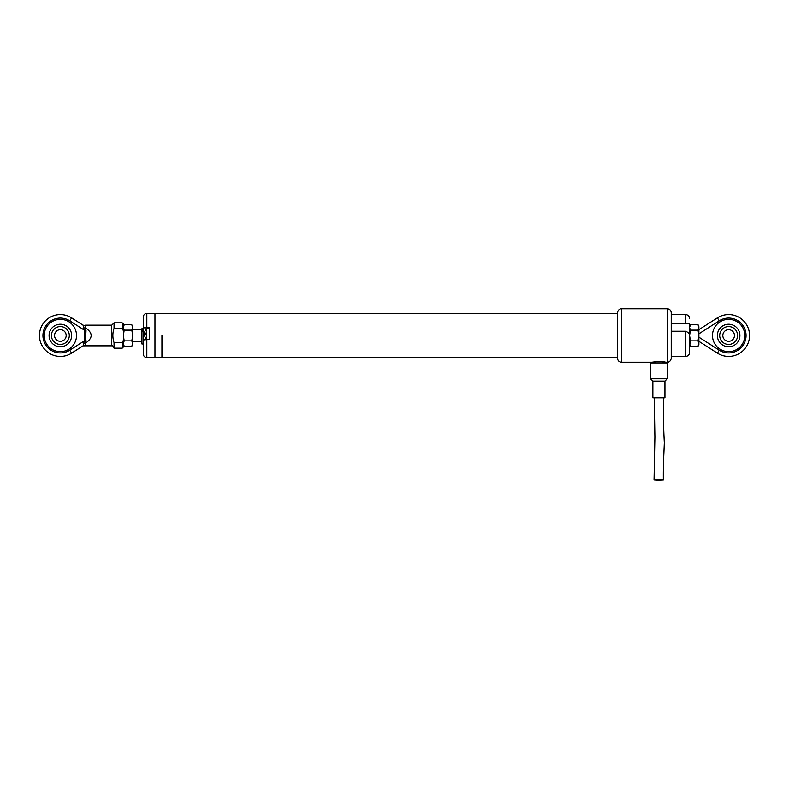 <?xml version="1.0" encoding="UTF-8"?>
<svg xmlns="http://www.w3.org/2000/svg" width="789" height="789" viewBox="0 0 789 789"><rect width="100%" height="100%" fill="white"/><g stroke="black" fill="none" stroke-linecap="round" stroke-linejoin="round"><path stroke-width="1.18" d="M161.942 335.522L161.942 357.604L161.942 335.522M132.66 329.703L141.951 329.703L141.951 344.004L143.351 344.004L143.351 340.158M141.951 329.703L141.951 328.688L143.351 328.688M617.521 313.44L146.833 313.44L146.833 327.366L149.397 327.366L149.397 339.625L146.833 339.625L146.833 357.604L154.969 357.604L154.969 313.44L154.969 357.604L617.521 357.604M146.833 327.366L143.351 327.711L143.351 339.97L146.833 339.625M143.351 327.711L143.351 316.922C143.559 314.811 144.722 313.647 146.833 313.44M146.833 357.604C144.722 357.397 143.559 356.233 143.351 354.113L143.351 339.97M698.048 330.147L698.876 335.522L698.876 327.465L698.048 324.782L698.876 326.222L698.048 330.147L690.414 330.147L689.576 335.522L689.576 323.668C689.418 323.036 688.097 323.056 685.631 323.737L671.222 323.737L671.222 312.74C670.985 310.343 669.664 309.022 667.267 308.785L621.476 308.785L621.476 362.25C619.079 362.013 617.757 360.701 617.521 358.295L617.521 312.74C618.231 308.558 621.693 308.637 621.476 308.785M662.809 361.618L665.877 362.25L658.904 361.323L651.921 362.25L621.476 362.25M671.222 312.74L671.222 358.295L671.222 356.441L685.631 356.441L685.631 331.262L671.222 331.262M689.576 335.463L689.576 323.668L688.905 323.145M685.631 331.262C688.097 332.297 689.418 333.55 689.576 335.009L689.576 352.486C689.349 354.882 688.028 356.204 685.631 356.441M617.521 313.381L617.521 358.295M146.379 339.586L146.379 328.411A9.3 9.3 0 0 0 145.206 330.483L145.215 330.492A9.281 9.281 0 0 0 144.624 332.682L145.245 332.968A8.63 6.213 90 0 0 145.215 334.556L144.624 335.315A9.281 9.281 0 0 0 144.703 335.798L144.703 335.798A9.3 9.3 0 0 0 146.379 339.586L146.823 339.812M144.703 334.556A9.251 8.866 90 0 1 144.752 332.879M124.189 330.147L123.36 335.522L124.189 340.887L131.832 340.887L132.66 335.522L132.66 327.465L131.832 330.147L124.189 330.147L123.36 327.465L124.189 324.782L131.832 324.782L132.66 327.465L131.832 324.782M131.832 330.147L132.66 335.522L132.66 344.813L131.832 346.253L124.189 346.253L123.36 343.57L124.189 340.887M131.832 340.887L132.66 343.57L131.832 346.253M650.53 362.95L667.267 362.95L667.267 378.789L650.53 378.789L650.53 362.95M664.94 381.107L664.94 397.814L652.858 397.814L652.858 381.107L664.94 381.107L667.267 378.789M658.253 480.215L654.042 479.899L663.342 479.949L658.253 480.215M717.359 335.522A11.273 11.273 0 0 0 728.632 346.785A11.273 11.273 0 0 0 739.904 335.522A11.273 11.273 0 0 0 728.632 324.249A11.273 11.273 0 0 0 717.359 335.522M698.876 329.703L717.369 317.888A20.918 20.918 0 0 1 744.451 349.202A20.918 20.918 0 0 1 717.369 353.147L698.876 341.331M712.477 335.522A16.155 16.155 0 0 0 736.709 349.507A16.155 16.155 0 0 0 736.709 321.527A16.155 16.155 0 0 0 712.477 335.522M728.326 344.458A8.945 8.945 0 0 0 736.522 331.311A8.945 8.945 0 0 0 721.038 330.788A8.945 8.945 0 0 0 728.326 344.458M728.434 341.331A5.809 5.809 0 0 0 733.76 332.78A5.809 5.809 0 0 0 723.7 332.445A5.809 5.809 0 0 0 728.434 341.331M122.196 328.372L122.196 322.849L123.36 324.013L123.36 330.729L122.196 328.372L114.06 328.372L114.06 322.849L111.742 325.176L111.742 345.858L85.468 345.858L85.468 343.156L83.496 343.087L84.847 340.562L84.847 330.473L83.496 327.948L83.447 325.443A2.328 2.199 122.6 0 0 85.468 325.581L83.003 325.157L71.631 317.888L83.447 325.443M83.496 327.948L85.468 327.879L86.011 330.473L85.468 343.156C93.053 338.067 93.053 332.968 85.468 327.879L85.468 325.581M114.06 342.663L114.06 348.186L122.196 348.186L122.196 342.663L114.06 342.663C112.472 337.83 112.472 333.066 114.06 328.372M123.36 330.729L123.36 347.022L122.196 348.186M123.36 340.315L122.196 342.663M49.096 335.522A11.273 11.273 0 0 0 66.01 345.276A11.273 11.273 0 0 0 66.01 325.758A11.273 11.273 0 0 0 49.096 335.522M44.214 335.522A16.155 16.155 0 0 0 68.446 349.507A16.155 16.155 0 0 0 68.446 321.527A16.155 16.155 0 0 0 44.214 335.522M71.631 317.888A20.918 20.918 0 0 0 44.549 349.202A20.918 20.918 0 0 0 71.631 353.147L83.447 345.602L71.631 353.147A20.918 20.918 0 0 1 44.549 321.833A20.918 20.918 0 0 1 71.631 317.888L69.757 320.827A17.437 17.437 0 0 0 47.182 346.923A17.437 17.437 0 0 0 69.757 350.208L84.847 340.562L86.011 340.562M85.468 345.454A2.328 2.199 57.4 0 0 83.447 345.602L83.496 343.087M86.011 330.473L84.847 330.473L69.757 320.827M60.368 344.458A8.945 8.945 0 0 0 68.11 331.045A8.945 8.945 0 0 0 52.626 331.045A8.945 8.945 0 0 0 60.368 344.458M60.368 341.331A5.809 5.809 0 0 0 66.177 335.522A5.809 5.809 0 0 0 60.368 329.703A5.809 5.809 0 0 0 54.559 335.522A5.809 5.809 0 0 0 60.368 341.331M689.576 335.522L690.414 340.887L698.048 340.887L698.876 335.522L698.876 344.813L698.048 346.253L690.414 346.253L689.576 343.57L690.414 346.253M698.048 324.782L690.414 324.782L689.576 327.465L690.414 330.147M690.414 340.887L689.803 344.931M698.048 340.887L698.876 343.57L698.048 346.253M698.659 344.931L698.876 343.57M143.351 331.4L141.951 331.4M143.351 329.743L141.951 329.743M149.397 327.869L143.351 327.869M665.877 362.95L665.877 362.25L667.267 362.25L667.267 308.785M685.631 323.737L685.631 314.604C688.028 314.831 689.349 316.152 689.576 318.549M146.823 339.625L146.379 328.411M698.876 337.189L719.243 350.208L717.369 353.147M719.243 350.208A17.437 17.437 0 0 0 741.818 324.111A17.437 17.437 0 0 0 719.243 320.827L717.369 317.888M719.243 320.827L698.876 333.846M71.631 353.147L69.757 350.208M132.66 341.331L141.951 341.331M143.351 330.788L141.951 330.788M685.631 314.604L671.222 314.604M667.267 362.25C667.05 362.398 670.512 362.476 671.222 358.295M651.921 362.95L651.921 362.25M149.397 328.185L146.823 328.185M123.36 344.813L124.189 346.253M123.36 326.222L124.189 324.782M652.858 381.107L650.53 378.789M654.249 397.814L654.89 437.027L654.042 479.899M663.549 397.814C663.362 416.681 663.411 425.616 664.318 442.698C663.727 458.005 663.214 465.007 663.342 479.949M111.742 325.176L85.468 325.176M114.06 322.849L122.196 322.849M111.742 345.858C112.452 345.385 113.231 346.164 114.06 348.186M85.468 345.858L83.003 345.878M689.576 326.222L690.414 324.782"/></g></svg>
